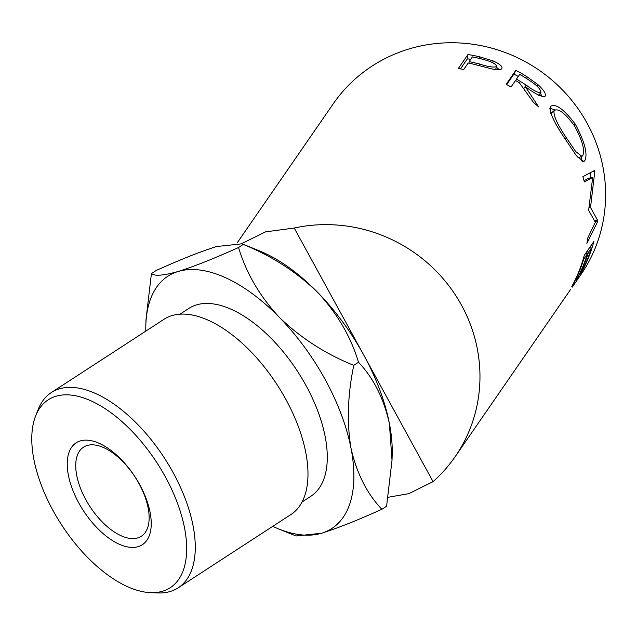 <?xml version="1.0" encoding="UTF-8"?>
<svg xmlns="http://www.w3.org/2000/svg" width="637" height="637" viewBox="0 0 637 637"><rect width="100%" height="100%" fill="white"/><g stroke="black" fill="none" stroke-linecap="round" stroke-linejoin="round"><path stroke-width="0.96" d="M272.74 526.353A150.436 76.408 -123 0 0 278.305 528.79L295.974 535.98L321.502 533.249A150.436 76.408 -123 0 0 351.011 448.241A150.436 76.408 -123 0 0 325.292 379.771A150.436 76.408 -123 0 0 279.356 317.353C259.761 296.245 246.161 272.954 238.549 247.506L243.278 244.425C271.72 255.939 296.531 271.943 317.696 292.423C337.292 313.539 350.891 336.822 358.504 362.27C373.386 377.852 383.665 398.197 389.358 423.31L392.018 460.248L386.595 506.2L381.866 509.282C366.992 493.707 356.704 473.355 351.011 448.241C346.719 422.546 347.643 394.916 353.774 365.351C325.332 353.838 300.521 337.833 279.356 317.353A150.436 76.408 -123 0 0 178.177 271.473C163.494 275.638 154.576 276.339 151.423 273.591L156.153 270.51C180.351 259.577 200.472 251.583 216.524 246.543L242.044 243.812L243.278 244.425M165.413 476.962A112.008 56.884 -123 0 0 35.592 416.041A112.008 56.884 -123 0 0 53.062 510.595A112.008 56.884 -123 0 0 150.412 592.633A112.008 56.884 -123 0 0 165.413 476.962M35.592 416.041L38.22 409.368A116.428 59.137 57 0 1 51.31 392.567A116.428 59.137 57 0 1 173.168 472.694A116.428 59.137 57 0 1 178.241 587.792A116.428 59.137 57 0 1 157.578 592.936L150.412 592.633M178.241 587.792L290.942 514.521A116.428 59.137 -123 0 0 285.87 399.423A116.428 59.137 -123 0 0 164.004 319.296L51.31 392.567M139.71 484.653A60.762 30.863 57 0 1 138.181 546.642A60.762 30.863 57 0 1 78.765 502.904A60.762 30.863 57 0 1 80.294 440.915A60.762 30.863 57 0 1 139.71 484.653M85.804 499.671A53.094 26.969 -123 0 0 141.374 536.219A53.094 26.969 -123 0 0 139.065 483.73A53.094 26.969 -123 0 0 83.495 447.19A53.094 26.969 -123 0 0 85.804 499.671M302.065 502.004L310.896 496.263A112.008 56.884 -123 0 0 306.015 385.544A112.008 56.884 -123 0 0 188.783 308.459L179.953 314.2M567.663 293.816L566.651 295.273M241.622 243.653L265.533 231.868L294.214 228.038A150.436 144.663 34.6 0 1 452.437 290.623A150.436 144.663 34.6 0 1 455.152 456.681L570.394 289.731M593.915 241.391A150.436 144.663 34.6 0 1 581.43 272.572L580.442 274.006A150.436 144.663 34.6 0 0 591.439 247.984L588.469 252.284A150.436 144.663 34.6 0 1 577.464 278.313L576.477 279.747A150.436 144.663 34.6 0 0 587.473 253.725L583.755 259.1A150.436 144.663 34.6 0 1 572.759 285.129L571.771 286.562A150.436 144.663 34.6 0 0 584.248 255.381L593.915 241.391M588.747 209.382A150.436 144.663 34.6 0 1 588.819 210.6L595.348 222.265L587.728 238.047A150.436 144.663 34.6 0 1 586.892 243.39L597.713 221.509A150.436 144.663 34.6 0 0 597.809 220.736L590.515 207.439L594.815 171.218A150.436 144.663 34.6 0 0 594.632 170.461L582.879 176.688A150.436 144.663 34.6 0 1 584.36 181.991L592.673 177.556L588.747 209.382M550.328 106.602C555.185 102.868 563.522 108.744 575.346 124.239C584.83 142.083 587.959 154.265 584.75 160.779L583.675 161.663L576.429 155.794L565.449 139.368C554.19 122.917 549.15 112.001 550.328 106.602L550.734 106.14M545.001 96.338L545.161 96.163C542.119 97.421 535.47 94.204 525.207 86.505L538.671 106.936A150.436 144.663 34.6 0 0 533.48 102.446L519.41 82.802A150.436 144.663 34.6 0 0 515.516 80.517L511.057 86.974A150.436 144.663 34.6 0 0 506.184 84.315L515.843 70.325A150.436 144.663 34.6 0 1 526.592 76.488L537.994 84.665C543.871 90.136 546.259 93.965 545.161 96.163L545.081 96.259M467.956 54.543A150.436 144.663 34.6 0 1 479.796 56.868L493.157 60.937C500.005 64.074 502.872 66.654 501.773 68.669C500.308 70.341 495.65 70.078 487.791 67.872L472.503 63.915A150.436 144.663 34.6 0 0 468.187 63.023L463.728 69.481A150.436 144.663 34.6 0 0 458.29 68.533L467.956 54.543L467.431 58.803A146.016 140.403 34.6 0 1 470.727 59.352M455.152 456.681A150.436 144.663 34.6 0 1 433.064 481.644L408.85 493.643L388.172 497.274M237.171 242.864L333.239 103.799A150.436 144.663 34.6 0 1 385.353 58.413A150.436 144.663 34.6 0 1 566.365 94.085A150.436 144.663 34.6 0 1 580.793 274.81L572.265 287.152M353.774 365.351L358.504 362.27M238.549 247.506C214.39 258.431 194.261 266.425 178.177 271.473A150.436 76.408 -123 0 0 145.833 325.045A150.436 76.408 -123 0 0 145.809 331.121M151.423 273.591L146.008 319.543L145.833 325.045M278.305 528.79A150.436 76.408 -123 0 0 321.502 533.249C337.53 528.216 357.652 520.222 381.866 509.282M294.214 228.038L433.064 481.644M242.044 243.812L259.721 251.002A150.436 76.408 57 0 1 317.696 292.423A150.436 76.408 57 0 1 363.639 354.841A150.436 76.408 57 0 1 389.358 423.31A150.436 76.408 57 0 1 392.185 454.746L392.018 460.248M591.439 247.984L589.751 247.419M588.469 252.284L586.773 251.726M587.473 253.725L585.785 253.16M583.755 259.1L583.253 258.933M584.025 180.749L588.397 178.312L592.673 177.556M594.823 221.079L597.713 221.509M594.44 220.251L597.809 220.736M589.074 207.471L590.515 207.439M592.299 171.711L594.815 171.218M590.515 172.659L590.101 178.01M584.75 160.779L582.282 161.583M549.747 108.306L555.13 109.851M575.346 124.239L573.961 125.067M581.828 156.391L581.215 160.978M550.933 113.45L554.516 110.209L550.838 113.625M564.947 138.563L566.325 137.743L575.713 151.566L581.931 156.352L582.759 155.659C585.092 150.236 582.337 140.315 574.502 125.903C564.923 112.948 558.131 107.86 554.134 110.631C553.163 115.201 557.224 124.239 566.325 137.743M537.994 84.665L536.927 86.059M540.343 93.257L542.31 96.665M525.207 86.505L523.885 88.487M506.686 84.578L513.916 74.115A146.016 140.403 34.6 0 1 518.295 76.496M515.843 70.325L513.916 74.115M540.956 92.524C540.877 89.443 537.095 85.438 529.61 80.525A150.436 144.663 34.6 0 0 519.736 74.418L516.511 79.084L526.146 85.055C533.4 90.558 538.337 93.05 540.956 92.524L538.209 95.773M516.511 79.084L515.659 80.596M493.157 60.937L492.624 62.633M496.39 67.283L499.48 69.744M460.463 68.892L467.431 58.803M495.57 69.568L496.621 66.598C496.327 64.074 491.907 61.693 483.379 59.456A150.436 144.663 34.6 0 0 472.399 56.924L469.182 61.59L479.669 64.026C488.093 66.797 493.747 67.657 496.621 66.598L495.554 69.56M479.669 64.026L479.303 65.563M469.182 61.59L468.928 63.167M526.592 76.488L525.668 77.969M526.146 85.055L523.781 88.599M479.796 56.868L479.462 58.461M577.863 157.857L581.931 156.352"/></g></svg>
